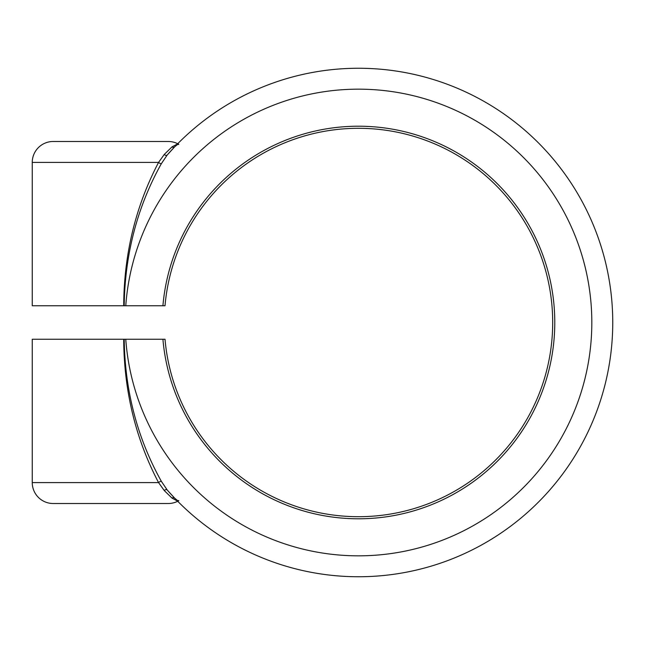 <?xml version="1.0" encoding="UTF-8"?>
<svg xmlns="http://www.w3.org/2000/svg" width="645" height="645" viewBox="0 0 645 645"><rect width="100%" height="100%" fill="white"/><g stroke="black" fill="none" stroke-linecap="round" stroke-linejoin="round"><path stroke-width="0.97" d="M124.203 339.238L125.767 339.238L124.203 339.238C124.888 390.765 137.272 438.132 161.371 481.347L167.24 490.031L174.739 498.23A2.096 1.959 -43.7 0 0 172.022 498.117L164.314 490.611L158.557 482.589C135.619 438.785 124.001 390.999 123.703 339.238L165.015 339.238A194.201 194.201 0 0 0 366.868 516.516A194.201 194.201 0 0 0 552.692 322.5A194.201 194.201 0 0 0 366.868 128.484A194.201 194.201 0 0 0 165.015 305.762L32.25 305.762L32.25 162.411A20.93 20.93 0 0 1 52.551 141.497L168.901 141.497A20.93 20.93 0 0 1 177.698 143.73M123.703 305.762C123.993 254.033 135.603 206.247 158.557 162.411L164.314 154.389L172.022 146.883A2.096 1.959 -136.3 0 0 174.739 146.77L167.24 154.969A254.259 254.259 0 0 1 612.75 322.5A254.259 254.259 0 0 1 167.24 490.031A2.096 1.532 -41.2 0 0 164.314 490.611M123.703 339.238L32.25 339.238L32.25 482.589A20.93 20.93 0 0 0 53.18 503.511L88.333 503.511M177.698 501.27A20.93 20.93 0 0 1 168.272 503.511L53.18 503.511M177.456 501.028L172.022 498.117M161.371 481.347A2.096 0.774 -31.1 0 0 158.557 482.589L32.25 482.589M133.112 503.511L168.272 503.511M164.314 154.389A2.096 1.532 -138.8 0 0 167.24 154.969L161.371 163.653C137.264 206.908 124.872 254.275 124.203 305.762M32.25 162.411L158.557 162.411A2.096 0.774 -148.9 0 0 161.371 163.653M172.022 146.883L177.456 143.98M165.015 305.762A194.201 194.201 0 0 1 358.491 128.299M167.24 154.969A254.259 254.259 0 0 1 612.75 322.5A254.259 254.259 0 0 1 167.24 490.031M125.767 305.762A233.329 233.329 0 0 1 366.868 89.316A233.329 233.329 0 0 1 591.82 322.5A233.329 233.329 0 0 1 366.868 555.684A233.329 233.329 0 0 1 125.767 339.238M162.919 305.762A196.29 196.29 0 0 1 366.868 126.388A196.29 196.29 0 0 1 554.781 322.5A196.29 196.29 0 0 1 366.868 518.612A196.29 196.29 0 0 1 162.919 339.238M174.739 498.23C180.318 502.979 177.762 499.907 178.818 500.665M178.818 144.335C177.488 145.27 180.729 141.755 174.739 146.77"/></g></svg>
